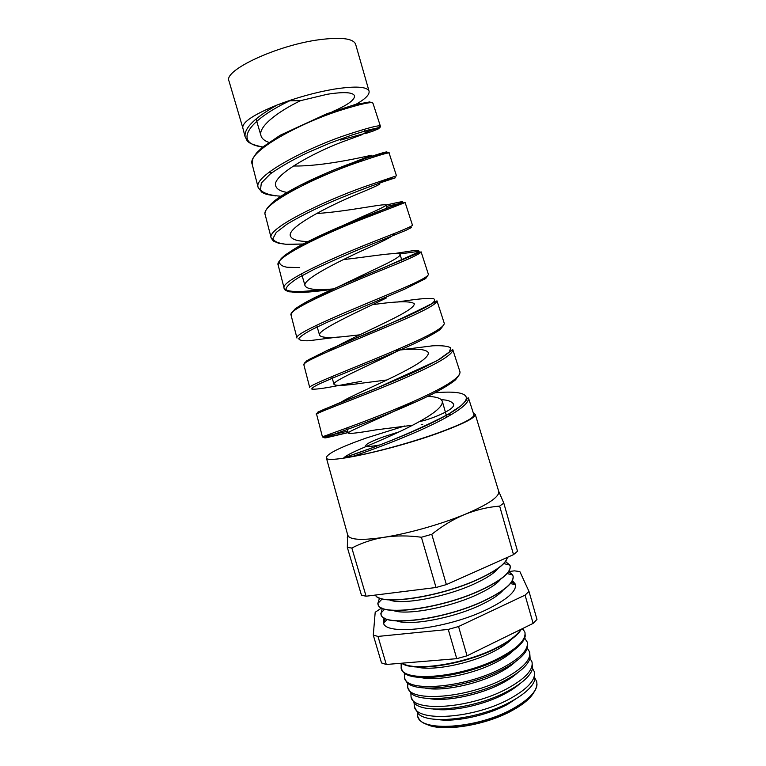 <?xml version="1.0" encoding="UTF-8"?>
<svg xmlns="http://www.w3.org/2000/svg" width="766" height="766" viewBox="0 0 766 766"><rect width="100%" height="100%" fill="white"/><g stroke="black" fill="none" stroke-linecap="round" stroke-linejoin="round"><path stroke-width="1.15" d="M242.765 127.711L245.082 136.712C243.981 128.238 254.743 117.638 277.359 104.913C253.948 114.431 242.41 122.024 242.765 127.711L228.996 81.043C222.973 70.558 277.282 45.022 319.824 39.64C341.435 36.96 353.365 38.501 355.625 44.256L369.078 91.231C369.7 94.984 364.453 99.829 353.327 105.765M262.767 146.986C233.525 143.615 246.384 121.411 289.74 100.786L277.359 104.913C296.27 97.675 315.18 92.418 334.1 89.143C355.472 85.869 367.125 86.568 369.078 91.231M268.866 142.39C264.529 140.848 261.915 138.665 261.015 135.841C257.874 127.386 276.143 112.487 300.55 100.662L327.369 94.256C343.905 91.681 352.963 92.198 354.543 95.807C354.821 99.906 347.486 105.181 332.53 111.616M288.839 192.716C281.323 191.711 276.986 189.528 275.808 186.167C270.867 176.4 311.092 153.851 341.253 142.294L362.203 134.624M293.349 166.021L298.596 166.002C330.653 165.399 372.333 154.761 371.625 155.287L350.771 163.474M310.661 241.539C298.759 241.625 292.038 239.835 290.496 236.177C286.082 228.105 326.575 206.973 356.343 194.545C371.692 188.187 379.534 184.644 379.85 183.926M333.545 288.887C316.617 290.419 307.137 289.414 305.107 285.881C301.191 279.513 341.875 259.77 371.347 246.46C386.495 239.662 394.107 235.459 394.203 233.86M316.511 213.532C347.783 211.569 386.074 202.942 385.94 205.096C385.719 206.169 377.973 209.97 362.691 216.5L342.134 225.874M359.723 334.828L348.271 336.13C330.979 338.199 321.423 337.911 319.614 335.269C316.195 330.577 357.195 312.164 386.246 298.041M343.34 259.626C371.52 256.409 399.718 251.372 400.158 254.59C400.178 256.524 392.642 260.976 377.561 267.956L338.055 286.896M386.974 379.955L362.012 383.153C344.901 385.652 335.575 386.054 334.033 384.36C331.132 381.305 372.314 364.262 401.058 349.277M372.544 304.676C397.286 301.153 411.198 300.866 414.291 303.786C414.54 306.572 407.225 311.676 392.326 319.077C369.978 330.357 337.595 344.537 328.719 351.268M412.596 425.235L375.656 429.908C358.727 432.838 349.631 433.91 348.367 433.144C346.069 431.727 385.269 416.819 413.793 401.288M399.689 349.995C416.8 348.348 426.356 349.248 428.338 352.686C428.855 356.286 421.74 362.021 407.005 369.873C382.483 383.057 346.213 397.927 340.937 402.418M427.763 396.367C434.667 396.635 439.186 397.755 441.35 399.728L442.298 401.279C443.035 405.721 436.132 412.079 421.587 420.343L419.5 421.52C397.037 434.054 365.468 446.53 357.023 450.485C350.742 453.271 346.385 455.646 343.963 457.608C368.417 449.929 424.488 428.749 450.915 412.683C477.869 396.51 467.499 389.827 434.839 392.824M422.736 424.326L421.214 424.67M344.164 457.666L373.779 447.277C399.996 437.376 424.737 426.432 447.995 414.416L461.142 405.654L465.92 400.723L467.289 398.234L468.438 397.927C469.28 403.242 458.652 411.447 436.534 422.554C411.036 435.347 374.507 449.163 352.274 456.546L343.963 457.608M473.867 414.703L473.915 414.837C474.068 418.016 462.616 423.866 439.56 432.397C413.056 442.059 375.292 452.486 352.274 456.546M451.681 414.358L446.118 414.578M372.956 103.209L372.927 103.132C371.634 101.562 360.863 103.937 340.592 110.256C300.195 122.953 246.489 151.85 252.167 164.221L258.171 187.507C252.713 176.113 307.204 147.761 348.003 134.395C368.398 127.75 379.189 124.973 380.357 126.064C380.453 126.984 375.34 129.061 365.028 132.326M389.09 152.999L396.472 175.816L364.109 186.818C322.687 201.63 266.166 228.785 271.183 237.996L265.218 214.834C264.031 212.747 266.108 205.901 281.984 195.608L300.09 185.334L365.037 158.428L384.111 152.798C387.979 152.31 389.635 152.377 389.09 152.999C388.084 152.472 377.293 155.718 356.717 162.756C315.525 176.917 260.009 204.608 265.218 214.834L265.285 215.093M386.323 206.447L400.187 203.363M405.128 202.54L372.793 215.074C331.008 230.69 273.443 257.137 278.182 265.151L278.24 265.362M380.166 239.059C401.212 230.92 411.993 226.315 412.491 225.261L405.147 202.569L400.101 203.392L387.644 207.921C358.747 218.578 328.346 231.82 296.461 247.667L285.354 254.877L281.266 258.448L278.403 262.623L278.182 265.151L284.119 288.179C279.619 281.227 337.988 255.423 380.166 239.059M399.517 253.996L419.203 251.296M296.969 338.074L291.07 315.161L291.587 312.748L295.025 309.1L308.612 300.77L341.215 285.517L421.108 251.842C420.802 253.517 410.03 258.64 388.812 267.21C346.337 284.397 286.848 309.474 291.07 315.161L291.109 315.324M296.969 338.065C292.976 333.478 353.356 309.052 396.156 291.128C417.537 282.175 428.29 276.603 428.414 274.41L421.108 251.842M436.974 300.827C437.041 303.671 426.308 309.78 404.774 319.163C361.59 337.988 300.167 361.609 303.882 364.884L309.751 387.663C306.304 385.509 368.657 362.586 412.098 343.015C433.767 333.239 444.481 326.661 444.251 323.262L436.974 300.827L433.767 302.694C406.21 316.597 381.2 328.03 358.727 336.992L327.187 350.483L308.813 359.589L304.925 362.51L303.882 364.884M452.754 349.516L452.754 349.516C453.204 353.576 442.509 360.719 420.678 370.945C376.92 391.416 313.476 413.516 316.617 414.31L322.457 436.965C319.546 437.357 383.957 415.976 427.983 394.72C449.958 384.092 460.625 376.46 459.983 371.836L452.754 349.516L437.252 360.633L375.388 388.707L323.319 409.628C317.335 412.673 315.104 414.224 316.617 414.31M268.732 172.474L271.873 172.781M321.27 289.519C298.683 292.574 286.293 292.124 284.119 288.179C283.832 289.452 285.565 290.659 289.328 291.808L301.718 292.497L333.746 289.127M347.783 431.153L322.457 436.965L324.794 437.597L327.829 437.147L348.195 432.541M399.421 431.756L383.68 436.792C371.95 441.005 365.976 443.983 365.755 445.726C366.301 446.913 371.127 446.626 380.214 444.864M404.687 425.982L365.688 438.209C340.104 447.296 326.986 453.798 326.335 457.723C324.822 464.474 393.408 449.642 440.335 432.34C463.851 423.627 475.504 417.661 475.284 414.444L473.398 413.228M347.754 535.156L348.482 536.449C352.13 540.011 364.061 540.279 384.293 537.253C408.345 533.509 441.245 524.183 464.761 514.426C453.338 519.243 442.346 525.869 431.775 534.304L446.377 584.592L513.507 554.641L517.519 551.233L503.789 503.08L499.652 506.106L513.507 554.641M437.415 719.475C454.851 722.415 486.697 715.674 507.504 704.423L521.751 694.963M417.307 712.811L417.661 716.2C419.988 732.219 476.72 728.859 512.186 709.105C530.158 699.023 538.326 689.86 536.688 681.616L535.166 678.561M511.621 664.313L512.425 664.352M534.438 672.194L534.86 679.835C532.562 686.958 524.375 694.35 510.3 701.991C479.095 719.121 428.864 725.019 418.236 713.721L414.511 707.056M433.173 708.99C450.293 712.217 483.116 705.409 504.497 693.996C510.778 690.693 515.853 687.313 519.731 683.837M414.08 702.91L414.358 706.606C416.56 722.367 473.685 718.671 509.505 698.975C527.659 688.921 535.941 679.844 534.333 671.744L532.581 668.469M507.829 654.25L509.084 654.288M532.073 662.303L532.475 668.909C530.369 676.033 522.039 683.502 507.485 691.315C475.581 708.598 424.364 714.621 414.396 703.207L411.208 697.443M428.97 698.506C445.716 701.991 479.535 695.126 501.481 683.55C508.289 680.017 513.68 676.416 517.653 672.73M410.863 692.981L411.055 696.993C413.123 712.485 470.64 708.454 506.824 688.816C525.16 678.8 533.548 669.81 531.968 661.862L529.976 658.367M511.717 652.115L511.2 652.086M503.875 644.225L505.675 644.235M529.718 652.402L530.082 657.975C528.176 665.089 519.702 672.634 504.66 680.62C472.048 698.046 419.854 704.203 410.566 692.703L407.895 687.811M424.814 688.002C441.13 691.755 475.935 684.833 498.455 673.094C505.809 669.331 511.497 665.51 515.537 661.633M508.375 642.109L507.532 641.975M407.675 683.033L407.742 687.38C409.686 702.585 467.586 698.209 504.133 678.638C522.651 668.651 531.144 659.765 529.612 651.971L527.343 648.266M507.935 642.473L506.824 642.425M527.343 642.482L527.659 647.059C525.983 654.135 517.366 661.747 501.826 669.896C468.495 687.466 415.325 693.776 406.756 682.18L404.582 678.178M420.697 677.489C436.515 681.501 472.316 674.52 495.439 662.628C503.329 658.626 509.313 654.604 513.373 650.554M404.515 673.065L404.429 677.747C406.239 692.675 464.522 687.945 501.443 668.44C520.143 658.492 528.741 649.702 527.247 642.061L524.662 638.145M524.978 632.553L525.227 636.144C523.781 643.172 515.039 650.841 498.982 659.143C464.924 676.866 410.787 683.329 402.964 671.667L401.26 668.517M416.627 666.966C431.88 671.236 468.687 664.189 492.414 652.134C500.859 647.912 507.111 643.699 511.171 639.486M401.336 663.241L401.116 668.096C402.792 682.736 461.448 677.642 498.743 658.214C517.625 648.304 526.338 639.62 524.882 632.142L522.584 628.57M521.378 629.164C517.826 635.282 509.409 641.678 496.138 648.371C464.158 664.716 413.468 672.261 401.614 663.212M402.064 663.174C414.703 671.715 464.55 664.036 496.033 647.969C508.825 641.535 517.117 635.34 520.918 629.384M503.252 590.012C499.279 594.751 491.743 599.749 480.636 604.996C453.051 618.2 410.183 626.128 396.798 620.939M508.643 571.599L513 575.783C514.283 582.428 504.737 590.691 484.351 600.573C444.012 619.991 381.746 627.344 380.951 614.15L382.282 608.252M513.019 575.85L513.21 576.846C513.325 583.443 503.712 591.4 484.39 600.716C445.295 619.531 384.589 627.316 381.334 615.155L380.951 614.15M511.812 581.586L515.585 585.09M383.756 623.4L385.059 618.421M512.387 580.551L515.422 584.247C516.763 591.084 507.264 599.5 486.917 609.487C446.674 629.116 384.35 636.163 383.44 622.595L384.015 617.856M500.744 579.125C496.923 583.893 489.206 588.987 477.582 594.406C449.412 607.697 405.693 615.74 393.082 610.416M505.503 561.526L509.878 565.097M510.118 565.71L510.261 566.361C510.702 572.748 501.06 580.638 481.316 590.031C441.685 608.807 380.482 616.802 378.203 604.728L377.83 603.474L379.534 598.055M508.71 571.513L512.665 574.921L507.092 573.571M498.206 568.267C494.568 573.025 486.669 578.206 474.518 583.797C445.764 597.174 401.192 605.341 389.406 599.883M507.37 557.389C506.307 563.47 496.598 570.785 478.223 579.335C439.244 597.509 379.065 606.059 375.455 595.058M505.57 561.43L510.099 565.643C511.315 572.058 501.711 580.13 481.268 589.887C440.833 609.056 378.624 616.783 377.964 604.039M507.303 557.409C506.067 563.479 496.368 570.737 478.185 579.182C439.416 597.25 379.515 605.868 375.503 595.048M533.835 692.445C530.321 698.573 522.919 704.701 511.631 710.829C484.035 726.072 439.828 732.449 425.867 723.832M417.767 716.536L419.107 719.073C426.681 732.401 479.487 727.518 512.243 709.326C527.831 700.698 536.085 692.531 536.995 684.823L536.765 681.951M533.136 623.39L536.976 619.435L528.98 591.4L525.074 595.134L533.136 623.39L467.059 655.801L456.756 658.674L386.284 664.476L381.516 662.935L373.281 635.11L377.992 636.422L386.284 664.476M401.566 664.304L401.901 663.385M366.1 596.216L361.475 595.249L347.333 547.46L351.843 548.025L366.1 596.216L436.036 587.503L446.377 584.592M436.036 587.503L421.405 537.244L431.775 534.304M421.405 537.244C408.441 535.482 396.07 535.491 384.293 537.253C372.554 539.254 361.744 542.855 351.843 548.025M499.652 506.106C487.999 507.035 476.366 509.811 464.761 514.426C486.056 505.407 497.393 498.197 498.771 492.787L498.685 491.293M498.628 491.083L503.789 503.08M347.333 547.46L347.582 534.544M381.631 607.945L375.196 612.264L373.281 635.11M528.98 591.4L519.846 571.551L514.379 570.852L508.815 571.56M456.756 658.674L448.244 629.422L458.556 626.531L467.059 655.801M448.244 629.422L377.992 636.422M525.074 595.134L458.556 626.531M319.144 412.73L317.947 412.051L337.634 403.634C360.91 394.538 397.947 379.955 424.192 367.374L440.124 358.9L449.23 352.283L450.743 347.888C448.053 346.098 442.02 345.409 432.646 345.811L394.892 350.579M304.878 363.333L306.821 360.7L328.154 349.966L405.932 316.856C417.02 311.829 425.417 307.606 431.114 304.198C434.964 301.364 435.663 299.487 433.211 298.577C427.418 297.859 414.463 299.324 397.2 302.063M291.97 312.882L294.881 309.119C299.324 305.845 306.141 301.9 315.343 297.285C335.355 287.614 363.601 275.923 386.332 266.539L418.198 252.167C419.739 250.788 418.686 250.195 415.038 250.367L394.155 253.584M299.726 267.564L287.145 267.277C281.246 266.166 278.767 263.954 279.686 260.641C282.788 256.677 289.289 251.822 299.171 246.078C310.737 239.969 323.874 233.716 338.601 227.32L401.853 202.377C403.893 201.41 402.418 201.468 397.43 202.53L385.93 205.068M274.151 201.161C287.939 189.939 320.255 174.859 347.276 164.719C376.058 154.569 389.205 150.462 386.734 152.386M340.602 140.063L372.362 131.388L378.998 128.592L377.743 127.912L368.408 129.981L351.958 135.027L330.606 142.821L307.559 152.664C292.507 159.903 280.069 166.998 270.254 173.949L261.321 183.064L260.478 190.025C263.877 193.434 270.714 195.512 280.988 196.249M379.294 181.982L395.467 177.769L383.383 181.791C369.116 186.693 347.113 194.976 324.468 204.857C309.742 211.569 297.179 218.051 286.79 224.304L276.229 232.462L272.897 238.686C274.314 241.75 279.102 243.645 287.269 244.373L302.867 244.076M409.934 226.928L411.304 227.598L405.798 230.403L376.278 242.429C354.773 250.98 333.986 259.99 313.907 269.45L298.357 277.732C290.687 282.577 286.522 286.407 285.871 289.222C287.307 291.377 291.894 292.507 299.621 292.612C308.803 292.191 319.786 291.099 332.549 289.337M427.371 276.009L425.743 278.527L404.659 289.146L327.159 322.295L312.231 329.418C304.648 333.449 300.157 336.552 298.759 338.696C299.238 340.267 302.608 340.956 308.861 340.746L337.442 337.117M443.39 325.483L440.086 329.629C434.609 333.382 426.164 337.978 414.741 343.427C389.913 354.83 356.286 368.274 333.842 377.59L320.341 383.45C314.156 386.409 311.341 388.305 311.896 389.147C314.386 389.406 319.748 388.85 327.972 387.481L361.466 381.296M459.093 375.043L455.502 379.879C450.542 383.843 443.169 388.4 433.403 393.561C412.175 404.247 382.646 416.273 359.158 425.092L325.713 437.348C323.865 438.123 324.621 438.123 327.982 437.367L348.214 432.589M289.74 100.786L300.55 100.662M256.064 118.989L261.024 135.831M301.536 273.73L305.107 285.881M316.664 325.215L319.614 335.269M331.764 376.633L334.033 384.36M346.854 427.964L348.367 433.144M385.94 205.096L386.83 208.218M400.158 254.59L401.757 260.153M442.298 401.279L446.846 417.135M468.438 397.927L473.915 414.837M252.158 164.163L252.79 158.754L256.39 153.133L262.355 147.331L280.327 135.18L326.986 113.694L354.754 104.664L369.605 101.926L372.927 103.132L380.357 126.074C380.558 126.4 382.043 128.516 365.392 133.581M326.335 457.723L347.783 535.262M524.432 638.7L525.466 638.93M521.694 629.001L523.379 629.374M510.424 583.529L515.394 584.717M503.741 563.585L509.907 565.097M501.155 645.767L501.567 647.031M504.564 656.175L504.909 657.238M507.954 666.554L508.231 667.416M511.334 676.905L511.554 677.575M514.704 687.207L514.867 687.705M348.482 536.449L347.237 537.799M498.771 492.787L499.576 493.007M382.224 598.897L377.83 603.474M384.743 609.123L380.769 613.24M387.27 619.311L383.718 622.978M402.265 663.605L400.905 664.955M405.003 673.41L404.257 674.137M475.284 414.444L498.723 491.418M419.5 421.52C426.557 420.687 456.412 409.82 453.52 404.017C451.433 401.279 447.373 399.852 441.35 399.728M364.147 129.262L365.42 133.667M245.082 136.712C247.724 140.551 244.871 143.175 262.767 147.034M258.171 187.507L261.8 192.17C264.576 193.415 263.609 194.248 275.798 195.914M271.183 237.996L273.299 241.031L278.747 243.291L285.823 244.258L303.077 244.019"/></g></svg>
